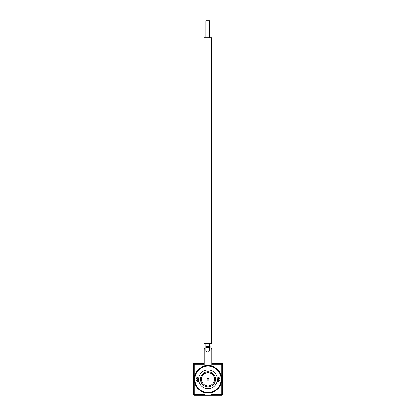 <?xml version="1.0" encoding="UTF-8"?>
<svg xmlns="http://www.w3.org/2000/svg" width="416" height="416" viewBox="0 0 416 416"><rect width="100%" height="100%" fill="white"/><g stroke="black" fill="none" stroke-linecap="round" stroke-linejoin="round"><path stroke-width="0.62" d="M194.173 394.373L194.173 364.25L194.173 394.373L204.968 394.373L194.173 394.373M211.032 394.373L221.827 394.373L221.827 364.25L221.827 394.373L211.032 394.373L211.032 395.2L204.968 395.2L204.968 394.373M211.879 364.25L222.654 364.25L222.654 363.423L222.238 363.423L222.238 364.25L222.654 364.25L222.654 394.373A0.827 0.827 0 0 1 221.827 395.2L211.032 395.2M221.827 364.25L221.827 363.423L222.238 363.423M193.762 363.423L194.173 363.423L194.173 364.25L193.346 364.25L193.346 363.423L193.762 363.423L193.762 364.25L193.346 364.25L193.346 394.373A0.827 0.827 0 0 0 194.173 395.2L204.968 395.2M221.827 363.423L211.879 363.423M204.121 363.423L194.173 363.423M204.36 394.373L204.36 395.2M211.64 394.373L211.64 395.2M222.654 393.406L223.137 393.406L223.137 363.906A0.972 0.972 0 0 0 222.165 362.939L211.879 362.939M204.121 362.939L193.835 362.939A0.972 0.972 0 0 0 192.863 363.906L192.863 393.406L193.346 393.406M205.962 370.1L208 369.876A9.412 9.412 0 0 1 217.152 377.099L217.157 381.477A9.412 9.412 0 0 1 208 388.7C204.402 388.242 204.402 388.242 208 388.7L205.889 388.461M210.038 388.476L208 388.7A9.412 9.412 0 0 1 198.848 381.477L198.843 377.099A9.412 9.412 0 0 0 198.588 379.07L197.085 379.096L197.085 379.486L198.593 379.517M198.848 381.477L198.297 381.545L198.848 381.477A2.257 2.257 0 0 1 196.04 379.288A2.257 2.257 0 0 1 198.848 377.099A9.412 9.412 0 0 1 208 369.876L207.002 369.928M217.329 378.056L218.904 378.836L218.728 377.276L217.152 377.099A2.257 2.257 0 0 1 219.96 379.288A2.257 2.257 0 0 1 217.152 381.477A9.412 9.412 0 0 0 217.412 379.506L218.915 379.48L218.915 379.09L217.407 379.059M211.115 386.183A7.566 7.566 0 0 1 203.585 373.142A7.566 7.566 0 0 1 215.53 380.037A7.566 7.566 0 0 1 211.115 386.183L210.626 385.341A6.599 6.599 0 0 1 204.069 373.984A6.599 6.599 0 0 1 210.626 373.235L211.115 372.388M218.728 381.295A10.915 10.915 0 0 0 218.915 379.48L218.728 381.295M218.915 379.09L218.904 378.836A10.915 10.915 0 0 0 218.759 377.437M197.272 377.276A10.915 10.915 0 0 0 197.085 379.096L197.272 377.276M197.272 381.295L198.297 381.545L197.272 381.295L197.096 379.74A10.915 10.915 0 0 0 197.241 381.134M198.671 380.515L197.085 379.486M208 392.506A13.218 13.218 0 0 0 221.218 379.288A13.218 13.218 0 0 0 208 366.064A13.218 13.218 0 0 0 194.782 379.288A13.218 13.218 0 0 0 208 392.506M218.889 371.15A0.484 0.484 0 0 1 219.367 371.842L219.232 372.133L219.554 372.133A0.484 0.484 0 0 1 219.976 372.861L219.814 373.136L220.132 373.168A0.484 0.484 0 0 1 220.49 373.927L220.303 374.192L220.62 374.244A0.484 0.484 0 0 1 220.906 375.034L220.704 375.284L221.01 375.367A0.484 0.484 0 0 1 221.229 376.178L221.005 376.402L221.307 376.516A0.484 0.484 0 0 1 221.452 377.343L221.203 377.551L221.494 377.686A0.484 0.484 0 0 1 221.567 378.524L221.307 378.706L221.582 378.867A0.484 0.484 0 0 1 221.582 379.709L221.307 379.87L221.567 380.052A0.484 0.484 0 0 1 221.494 380.89L221.203 381.025L221.452 381.233A0.484 0.484 0 0 1 221.307 382.06L221.005 382.169L221.229 382.398A0.484 0.484 0 0 1 221.01 383.209L220.704 383.292L220.906 383.536A0.484 0.484 0 0 1 220.62 384.327L220.303 384.384L220.49 384.649A0.484 0.484 0 0 1 220.132 385.408L219.814 385.434L219.976 385.715A0.484 0.484 0 0 1 219.554 386.443L219.232 386.443L219.367 386.734A0.484 0.484 0 0 1 218.889 387.421L218.566 387.395L218.676 387.696A0.484 0.484 0 0 1 218.135 388.341L217.818 388.284L217.901 388.596A0.484 0.484 0 0 1 217.308 389.189L216.996 389.106L217.053 389.423A0.484 0.484 0 0 1 216.408 389.964L216.107 389.854L216.138 390.172A0.484 0.484 0 0 1 215.446 390.655L215.155 390.52L215.155 390.842A0.484 0.484 0 0 1 214.427 391.264L214.152 391.102L214.12 391.42A0.484 0.484 0 0 1 213.361 391.778L213.096 391.591L213.039 391.908A0.484 0.484 0 0 1 212.254 392.194L212.004 391.992L211.921 392.298A0.484 0.484 0 0 1 211.11 392.517L210.881 392.288L210.772 392.59A0.484 0.484 0 0 1 209.945 392.74L209.737 392.491L209.602 392.782A0.484 0.484 0 0 1 208.764 392.855L208.582 392.595L208.421 392.87A0.484 0.484 0 0 1 207.579 392.87L207.418 392.595L207.236 392.855A0.484 0.484 0 0 1 206.398 392.782L206.263 392.491L206.055 392.74A0.484 0.484 0 0 1 205.228 392.59L205.119 392.288L204.89 392.517A0.484 0.484 0 0 1 204.079 392.298L203.996 391.992L203.746 392.194A0.484 0.484 0 0 1 202.961 391.908L202.904 391.591L202.639 391.778A0.484 0.484 0 0 1 201.88 391.42L201.848 391.102L201.573 391.264A0.484 0.484 0 0 1 200.845 390.842L200.845 390.52L200.554 390.655A0.484 0.484 0 0 1 199.862 390.172L199.893 389.854L199.592 389.964A0.484 0.484 0 0 1 198.947 389.423L199.004 389.106L198.692 389.189A0.484 0.484 0 0 1 198.099 388.596L198.182 388.284L197.865 388.341A0.484 0.484 0 0 1 197.324 387.696L197.434 387.395L197.111 387.421A0.484 0.484 0 0 1 196.633 386.734L196.768 386.443L196.446 386.443A0.484 0.484 0 0 1 196.024 385.715L196.186 385.434L195.868 385.408A0.484 0.484 0 0 1 195.51 384.649L195.697 384.384L195.38 384.327A0.484 0.484 0 0 1 195.094 383.536L195.296 383.292L194.99 383.209A0.484 0.484 0 0 1 194.771 382.398L194.995 382.169L194.693 382.06A0.484 0.484 0 0 1 194.548 381.233L194.797 381.025L194.506 380.89A0.484 0.484 0 0 1 194.433 380.052L194.693 379.87L194.418 379.709A0.484 0.484 0 0 1 194.418 378.867L194.693 378.706L194.433 378.524A0.484 0.484 0 0 1 194.506 377.686L194.797 377.551L194.548 377.343A0.484 0.484 0 0 1 194.693 376.516L194.995 376.402L194.771 376.178A0.484 0.484 0 0 1 194.99 375.367L195.296 375.284L195.094 375.034A0.484 0.484 0 0 1 195.38 374.244L195.697 374.192L195.51 373.927A0.484 0.484 0 0 1 195.868 373.168L196.186 373.136L196.024 372.861A0.484 0.484 0 0 1 196.446 372.133L196.768 372.133L196.633 371.842A0.484 0.484 0 0 1 197.111 371.15L197.434 371.181L197.324 370.88A0.484 0.484 0 0 1 197.865 370.235L198.182 370.287L198.099 369.98A0.484 0.484 0 0 1 198.692 369.382L199.004 369.465L198.947 369.153A0.484 0.484 0 0 1 199.592 368.612L199.893 368.722L199.862 368.399A0.484 0.484 0 0 1 200.554 367.921L200.845 368.056L200.845 367.734A0.484 0.484 0 0 1 201.573 367.312L201.848 367.474L201.88 367.151A0.484 0.484 0 0 1 202.639 366.798L202.904 366.985L202.961 366.668A0.484 0.484 0 0 1 203.746 366.376L203.996 366.584L204.079 366.272A0.484 0.484 0 0 1 204.89 366.059L205.119 366.283L205.228 365.981A0.484 0.484 0 0 1 206.055 365.836L206.263 366.08L206.398 365.789A0.484 0.484 0 0 1 207.236 365.716L207.418 365.981L207.579 365.7A0.484 0.484 0 0 1 208.421 365.7L208.582 365.981L208.764 365.716A0.484 0.484 0 0 1 209.602 365.789L209.737 366.08L209.945 365.836A0.484 0.484 0 0 1 210.772 365.981L210.881 366.283L211.11 366.059A0.484 0.484 0 0 1 211.921 366.272L212.004 366.584L212.254 366.376A0.484 0.484 0 0 1 213.039 366.668L213.096 366.985L213.361 366.798A0.484 0.484 0 0 1 214.12 367.151L214.152 367.474L214.427 367.312A0.484 0.484 0 0 1 215.155 367.734L215.155 368.056L215.446 367.921A0.484 0.484 0 0 1 216.138 368.399L216.107 368.722L216.408 368.612A0.484 0.484 0 0 1 217.053 369.153L216.996 369.465L217.308 369.382A0.484 0.484 0 0 1 217.901 369.98L217.818 370.287L218.135 370.235A0.484 0.484 0 0 1 218.676 370.88L218.566 371.181L218.889 371.15M208 369.876C211.598 370.334 211.598 370.334 208 369.876L210.111 370.115M204.885 372.388L205.374 373.235M204.069 373.984L203.585 373.142M200.47 378.534L201.443 378.534M201.443 380.037L200.47 380.037M203.585 385.434L204.069 384.587M205.374 385.341L204.885 386.183M215.53 380.037L214.557 380.037A6.599 6.599 0 0 1 210.626 385.341M211.931 384.587L212.415 385.434M212.415 373.142L211.931 373.984A6.599 6.599 0 0 1 214.557 380.037M214.557 378.534L215.53 378.534M210.626 373.235A6.599 6.599 0 0 1 211.931 373.984M208 378.316A0.972 0.972 0 0 1 208.972 379.288A0.972 0.972 0 0 1 208 380.255A0.972 0.972 0 0 1 207.028 379.288A0.972 0.972 0 0 1 208 378.316A0.972 0.972 0 0 1 208.972 379.288A0.972 0.972 0 0 1 208 380.255A0.972 0.972 0 0 1 207.028 379.288A0.972 0.972 0 0 1 208 378.316M211.879 366.174L211.879 349.903A3.879 3.879 0 0 0 209.664 346.398M204.121 366.174L204.121 349.903A3.879 3.879 0 0 1 205.785 346.715M209.664 37.778L209.664 20.8L205.785 20.8L205.785 37.778M211.604 343.429L203.845 343.429L203.845 37.778L211.604 37.778L211.604 343.429M209.664 343.429L209.664 346.434L205.785 346.434L205.785 347.693L209.664 347.693L209.664 346.434L205.785 346.434L205.785 343.429M194.173 364.25L204.121 364.25M217.152 377.099L218.728 377.276M209.664 347.693L209.664 350.111A1.94 1.934 180 0 1 207.724 352.045A1.94 1.934 180 0 1 205.785 350.111L205.785 350.922M209.664 350.111L209.664 350.922M205.785 347.693L205.785 350.111"/></g></svg>

